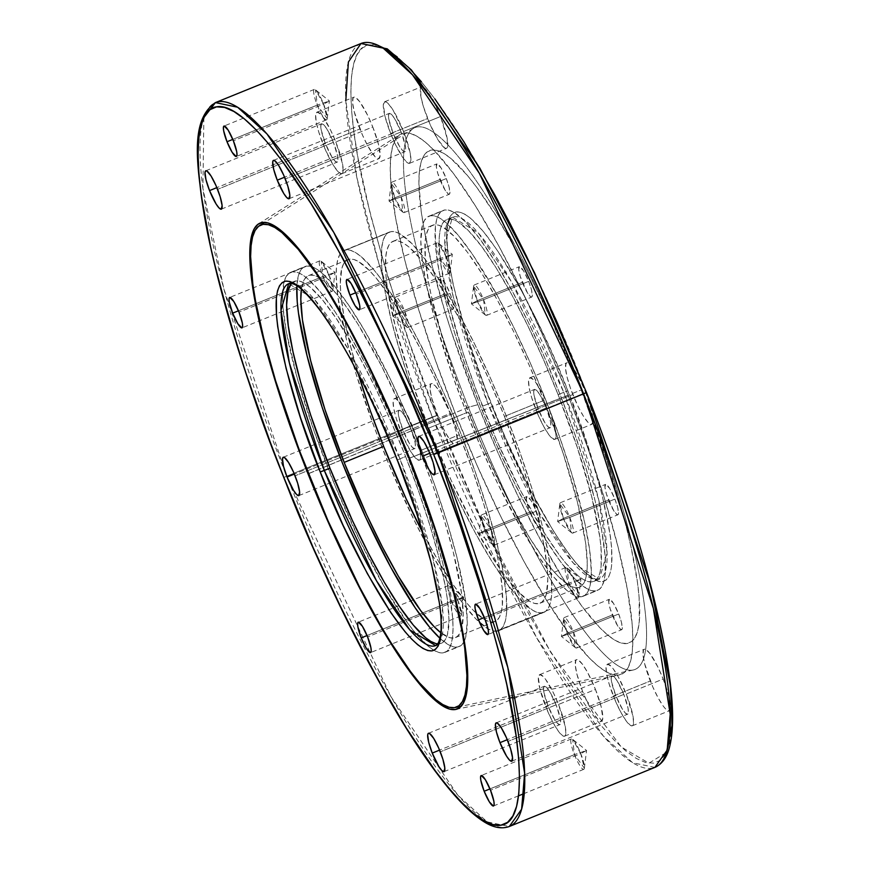 <?xml version="1.0" encoding="UTF-8"?>
<svg xmlns="http://www.w3.org/2000/svg" width="870" height="870" viewBox="0 0 870 870"><rect width="100%" height="100%" fill="white"/><g stroke="black" fill="none" stroke-linecap="round" stroke-linejoin="round"><path stroke-width="0.65" stroke-dasharray="4.35 3.26" d="M404.952 311.797A16.41 3.132 67.9 0 1 407.943 327.49A16.41 3.132 67.9 0 1 398.601 312.776L443.722 294.462A16.41 3.132 -112.1 0 0 453.074 309.165A16.41 3.132 -112.1 0 0 450.073 293.484L404.952 311.797L392.805 315.93L398.601 312.776L406.681 327.055L404.952 311.797L395.002 298.279L398.601 312.776L392.805 315.93L404.952 311.797L450.073 293.484L444.885 282.848L440.862 278.726L440.122 281.565L441.655 288.59L448.92 305.087L452.193 309.013L452.933 309.209L453.694 307.86L452.889 302.031L450.073 293.484A16.41 3.132 -112.1 0 0 440.731 278.77A16.41 3.132 -112.1 0 0 443.722 294.462L398.601 312.776A16.41 3.132 67.9 0 1 395.611 297.083A16.41 3.132 67.9 0 1 404.952 311.797M491.148 529.515A16.41 3.132 67.9 0 1 494.149 545.196A16.41 3.132 67.9 0 1 484.797 530.482L529.917 512.169A16.41 3.132 -112.1 0 0 539.269 526.883A16.41 3.132 -112.1 0 0 536.279 511.19L491.148 529.515L479.011 533.636L484.797 530.482L492.877 544.761L491.148 529.515L481.197 515.997L484.797 530.482L479.011 533.636L491.148 529.515L536.279 511.19L531.081 500.554L527.068 496.444L526.317 499.282L527.851 506.296L535.115 522.805L538.399 526.72L539.639 526.535L539.889 525.578L539.096 519.738L536.279 511.19A16.41 3.132 -112.1 0 0 526.926 496.476A16.41 3.132 -112.1 0 0 529.917 512.169L484.797 530.482A16.41 3.132 67.9 0 1 481.806 514.801A16.41 3.132 67.9 0 1 491.148 529.515M573.558 632.316A16.41 3.132 67.9 0 1 576.56 648.009A16.41 3.132 67.9 0 1 567.207 633.295L612.328 614.981A16.41 3.132 -112.1 0 0 621.68 629.695A16.41 3.132 -112.1 0 0 618.69 614.002L573.558 632.316L561.422 636.448L567.207 633.295L575.287 647.574L573.558 632.316L563.608 618.798L567.207 633.295L561.422 636.448L573.558 632.316L618.69 614.002L613.491 603.367L609.479 599.245L608.728 602.083L610.261 609.109L617.526 625.606L620.81 629.532L622.05 629.336L622.3 628.379L621.506 622.55L618.69 614.002A16.41 3.132 -112.1 0 0 609.337 599.289A16.41 3.132 -112.1 0 0 612.328 614.981L567.207 633.295A16.41 3.132 67.9 0 1 564.217 617.602A16.41 3.132 67.9 0 1 573.558 632.316M569.774 517.411A16.41 3.132 67.9 0 1 572.764 533.103A16.41 3.132 67.9 0 1 563.423 518.389L608.543 500.076A16.41 3.132 -112.1 0 0 617.896 514.79A16.41 3.132 -112.1 0 0 614.894 499.097L569.774 517.411L557.626 521.543L563.423 518.389L571.503 532.668L569.774 517.411L559.823 503.904L563.423 518.389L557.626 521.543L569.774 517.411L614.894 499.097L609.696 488.462L605.683 484.351L604.944 487.189L606.477 494.203L613.741 510.712L617.015 514.627L618.255 514.442L618.516 513.474L617.711 507.645L614.894 499.097A16.41 3.132 -112.1 0 0 605.553 484.383A16.41 3.132 -112.1 0 0 608.543 500.076L563.423 518.389A16.41 3.132 67.9 0 1 560.421 502.697A16.41 3.132 67.9 0 1 569.774 517.411M483.579 299.704A16.41 3.132 67.9 0 1 486.569 315.397A16.41 3.132 67.9 0 1 477.228 300.683L522.348 282.358A16.41 3.132 -112.1 0 0 531.69 297.072A16.41 3.132 -112.1 0 0 528.699 281.38L483.579 299.704L471.431 303.837L477.228 300.683L485.297 314.962L483.579 299.704L473.617 286.187L477.228 300.683L471.431 303.837L483.579 299.704L528.699 281.38L523.501 270.755L519.488 266.633L518.737 269.472L520.282 276.497L527.546 292.994L530.82 296.92L531.559 297.116L532.309 295.767L531.516 289.938L528.699 281.38A16.41 3.132 -112.1 0 0 519.346 266.677A16.41 3.132 -112.1 0 0 522.348 282.358L477.228 300.683A16.41 3.132 67.9 0 1 474.226 284.99A16.41 3.132 67.9 0 1 483.579 299.704M581.497 596.711A205.092 39.139 67.9 0 1 468.071 416.632A205.092 39.139 67.9 0 1 428.932 216.184A205.092 39.139 67.9 0 1 430.65 215.716L444.864 209.942A205.092 39.139 -112.1 0 0 443.145 210.409A205.092 39.139 -112.1 0 0 482.284 410.857A205.092 39.139 -112.1 0 0 595.711 590.937L581.497 596.711L585.031 595.189L587.794 591.85L589.784 586.728L590.958 579.866L591.317 571.329L589.577 549.59L584.629 522.337L571.633 473.465L559.747 437.382L545.794 400.102L530.319 363.051L513.909 327.664L497.194 295.3L472.965 255.073L458.283 235.324L445.429 222.144L439.85 218.185L434.902 216.032L430.65 215.716L427.116 217.228L424.353 220.567L422.363 225.689L420.83 241.088L422.57 262.827L427.518 290.08L435.489 321.802L452.4 375.035L466.353 412.315L481.828 449.366L498.238 484.753L523.218 531.787L539.183 557.344L553.864 577.093L566.718 590.273L572.297 594.243L577.245 596.385L581.497 596.711L595.711 590.937A205.092 39.139 -112.1 0 0 597.429 590.469A205.092 39.139 -112.1 0 0 558.29 390.021A205.092 39.139 -112.1 0 0 444.864 209.942L430.65 215.716A205.092 39.139 67.9 0 1 544.076 395.796A205.092 39.139 67.9 0 1 583.215 596.233A205.092 39.139 67.9 0 1 581.497 596.711M496.955 631.196A205.244 39.172 67.9 0 1 383.442 450.975A205.244 39.172 67.9 0 1 344.27 250.386A205.244 39.172 67.9 0 1 345.999 249.907L391.119 231.594A205.244 39.172 -112.1 0 0 389.401 232.062A205.244 39.172 -112.1 0 0 428.573 432.662A205.244 39.172 -112.1 0 0 542.075 612.882L496.955 631.196L500.489 629.673L503.262 626.335L505.242 621.213L506.427 614.34L506.318 595.667L502.958 571.035L496.465 541.379L487.08 507.862L475.183 471.747L461.23 434.434L445.734 397.362L429.312 361.953L412.587 329.556L396.209 301.422L380.799 278.639L373.643 269.537L360.789 256.345L355.199 252.376L350.251 250.234L345.999 249.907L342.465 251.43L339.691 254.769L337.712 259.891L336.527 266.764L336.168 275.301L337.908 297.062L346.488 339.724L355.863 373.252L374.524 427.953L389.314 465.319L413.642 519.162L430.356 551.547L446.745 579.681L462.155 602.464L475.999 619.027L487.755 628.727L492.703 630.88L496.955 631.196L542.075 612.882A205.244 39.172 -112.1 0 0 543.804 612.404A205.244 39.172 -112.1 0 0 504.633 411.804A205.244 39.172 -112.1 0 0 391.119 231.594L345.999 249.907A205.244 39.172 67.9 0 1 459.512 430.128A205.244 39.172 67.9 0 1 498.673 630.728A205.244 39.172 67.9 0 1 496.955 631.196M443.211 652.848A205.092 39.139 67.9 0 1 433.902 650.314A205.092 39.139 67.9 0 1 331.524 477.075A205.092 39.139 67.9 0 1 284.175 281.488A205.092 39.139 67.9 0 1 290.645 272.321A205.092 39.139 67.9 0 1 292.363 271.853L306.577 266.079A205.092 39.139 -112.1 0 0 304.859 266.557A205.092 39.139 -112.1 0 0 296.887 285.904L298.301 276.062L300.28 270.929L303.054 267.601L306.577 266.079L288.84 273.365L286.067 276.703L284.088 281.826L282.554 297.225L283.011 307.349L286.371 331.97L297.203 377.939L314.124 431.172L335.657 487.102L359.962 540.89L384.931 587.924L408.432 624.138L415.588 633.229L428.431 646.421L434.021 650.379L438.958 652.522L443.211 652.848L446.745 651.325L449.518 647.998L451.497 642.865L452.672 636.003L453.031 627.466L452.574 617.341L449.214 592.731L442.721 563.097L427.692 511.799L407.508 456.239L392.033 419.188L367.271 367.162L350.643 336.777L334.689 311.21L319.997 291.461L307.143 278.28L301.564 274.322L296.626 272.169L292.363 271.853A205.092 39.139 67.9 0 1 405.79 451.932A205.092 39.139 67.9 0 1 444.929 652.369A205.092 39.139 67.9 0 1 443.211 652.848L457.424 647.073L443.211 652.848M439.937 638.275A205.092 39.139 -112.1 0 0 457.424 647.073A205.092 39.139 -112.1 0 0 459.142 646.606A205.092 39.139 -112.1 0 0 420.003 446.158A205.092 39.139 -112.1 0 0 306.577 266.079L310.84 266.394L315.777 268.547L321.356 272.506L334.21 285.697L348.892 305.446L364.856 331.002L389.836 378.037L406.246 413.424L421.722 450.464L435.674 487.755L447.561 523.838L456.935 557.333L465.504 599.963L467.244 621.702L465.711 637.101L463.721 642.223L460.959 645.562L457.424 647.073L453.172 646.758L448.224 644.605L439.937 638.275M401.168 196.892A16.41 3.132 67.9 0 1 404.158 212.584A16.41 3.132 67.9 0 1 394.817 197.871L439.937 179.557A16.41 3.132 -112.1 0 0 449.279 194.271A16.41 3.132 -112.1 0 0 446.288 178.578L401.168 196.892L389.02 201.024L394.817 197.871L402.886 212.149L401.168 196.892L391.206 183.385L394.817 197.871L389.02 201.024L401.168 196.892L446.288 178.578L441.09 167.943L437.077 163.821L436.327 166.67L437.871 173.685L445.135 190.182L448.409 194.108L449.148 194.304L449.899 192.955L449.105 187.126L446.288 178.578A16.41 3.132 -112.1 0 0 436.936 163.864A16.41 3.132 -112.1 0 0 439.937 179.557L394.817 197.871A16.41 3.132 67.9 0 1 391.815 182.178A16.41 3.132 67.9 0 1 401.168 196.892M558.116 394.621A195.326 37.279 67.9 0 1 593.753 581.421A195.326 37.279 67.9 0 1 482.458 406.257L488.103 403.963A195.326 37.279 -112.1 0 0 599.408 579.126A195.326 37.279 -112.1 0 0 563.76 392.326L558.116 394.621L563.76 392.326L511.647 282.076L478.228 232.834L452.465 217.174L444.809 243.763L453.216 296.637L488.103 403.963L490.767 402.701C467.81 348.87 428.584 218.816 456.119 211.899C485.645 210.04 547.991 336.527 567.86 390.847L563.76 392.326L567.86 390.847C590.817 444.69 630.043 574.744 602.508 581.649C572.982 583.52 510.625 457.022 490.767 402.701L488.103 403.963L540.226 514.213L573.645 563.455L599.408 579.126L607.064 552.526L598.658 499.652L563.76 392.326A195.326 37.279 -112.1 0 0 452.465 217.174A195.326 37.279 -112.1 0 0 488.103 403.963L482.458 406.257A195.326 37.279 67.9 0 1 446.821 219.468A195.326 37.279 67.9 0 1 558.116 394.621L543.369 359.343L527.742 325.63L511.832 294.81L496.237 268.036L481.578 246.362L468.397 230.593L457.218 221.361L452.509 219.316L448.452 219.012L445.092 220.458L442.449 223.633L440.568 228.516L439.448 235.052L439.1 243.176L440.764 263.893L448.931 304.489L463.231 353.34L475.596 388.444L497.194 441.547L520.782 491.093L544.326 532.842L558.997 554.527L565.804 563.184L578.039 575.744L583.357 579.518L588.066 581.562L592.122 581.867L595.482 580.42L598.114 577.245L600.006 572.362L601.126 565.826L601.029 548.056L599.811 536.997L591.643 496.4L577.332 447.539L558.116 394.621M439.905 641.571L442.536 608.445L432.651 557.257L399.972 458.827A195.326 37.279 67.9 0 0 288.677 283.663L314.429 299.334L347.848 348.576L399.972 458.827L397.231 460.078L399.972 458.827A195.326 37.279 67.9 0 1 439.905 641.571A195.326 37.279 67.9 0 1 435.609 645.616L441.264 643.321A195.326 37.279 -112.1 0 0 405.616 456.532L399.972 458.827L405.616 456.532A195.326 37.279 -112.1 0 0 294.321 281.369A195.326 37.279 -112.1 0 0 291.396 283.5L295.963 280.923L300.009 281.228L304.717 283.272L310.035 287.046L322.27 299.606L336.266 318.409L359.332 356.711L375.253 387.541L390.88 421.243L405.616 456.532L418.905 492.039L430.226 526.404L439.154 558.301L445.331 586.521L447.31 598.897L448.974 619.603L447.506 634.274L445.625 639.156L442.982 642.332L439.622 643.778L435.565 643.474M468.386 407.236L308.382 473.758L468.386 407.236A292.407 55.81 67.9 0 1 417.48 126.911A292.407 55.81 67.9 0 1 581.649 389.803A292.407 55.81 -112.1 0 0 413.315 128.466A292.407 55.81 -112.1 0 0 468.386 407.236L477.869 404.691L468.386 407.236A292.407 55.81 -112.1 0 0 633.164 670.02A292.407 55.81 -112.1 0 0 581.649 389.803L580.758 388.868A265.633 50.699 -112.1 0 0 431.618 150.042A265.633 50.699 -112.1 0 0 477.869 404.691L451.726 332.721L444.396 309.666L432.26 266.274L423.853 227.896L421.156 211.062L418.905 182.907L419.373 171.847L420.895 162.962L423.462 156.317L427.05 152L431.618 150.042L437.131 150.445L443.537 153.24L450.758 158.362L467.407 175.446L476.662 187.224L496.607 216.706L517.813 253.116L528.634 273.484L550.188 317.583L580.758 388.868L606.901 460.828L620.734 506.112L626.356 527.274L631.054 547.187L637.46 582.487L639.124 597.538L639.254 621.702L637.732 630.598L635.165 637.231L631.576 641.549L626.998 643.517L621.485 643.104L615.09 640.32L607.858 635.187L599.876 627.759L581.954 606.325L562.009 576.843L540.814 540.433L519.162 498.51L497.912 452.672L477.869 404.691A265.633 50.699 -112.1 0 0 626.998 643.517A265.633 50.699 -112.1 0 0 580.758 388.868L581.649 389.803A292.407 55.81 67.9 0 1 632.555 670.128A292.407 55.81 67.9 0 1 468.386 407.236M409.509 458.12L581.649 389.803L409.509 458.12M437.675 643.843A195.326 37.279 -112.1 0 0 441.264 643.321M419.829 450.758A195.326 37.279 67.9 0 1 455.478 637.558A195.326 37.279 67.9 0 1 440.829 632.74L449.779 637.699L453.835 638.004L457.196 636.557L459.838 633.382L461.72 628.499L463.188 613.839L461.524 593.133L453.368 552.537L444.439 520.63L433.119 486.265L419.829 450.758L459.306 434.739L419.829 450.758L405.094 415.479L381.506 365.922L357.962 324.173L343.291 302.499L336.483 293.832L324.249 281.271L318.931 277.497L314.222 275.453L310.166 275.148L306.805 276.595L304.174 279.77L301.39 289.253A195.326 37.279 67.9 0 1 308.535 275.605A195.326 37.279 67.9 0 1 419.829 450.758M422.711 532.636A195.326 37.279 -112.1 0 0 494.943 621.528A195.326 37.279 -112.1 0 0 459.306 434.739A195.326 37.279 -112.1 0 0 348.011 259.575A195.326 37.279 -112.1 0 0 358.179 373.665L350.121 344.596L343.933 316.375L340.735 292.94L340.29 283.294L341.758 268.623L343.65 263.751L346.282 260.576L349.642 259.13L353.698 259.434L358.407 261.478L369.587 270.711L375.96 277.802L389.945 296.616L405.148 320.965L420.971 349.892L436.827 382.321L459.306 434.739L472.595 470.235L483.916 504.611L496.291 551.156L499.021 564.728L502.218 588.174L502.316 605.944L501.196 612.48L499.304 617.363L496.672 620.538L493.312 621.985L489.255 621.68L484.546 619.625L473.367 610.392L466.994 603.301L453.009 584.488L437.806 560.149L422.711 532.636M504.426 416.415A195.326 37.279 67.9 0 1 540.074 603.214A195.326 37.279 67.9 0 1 428.769 428.051L468.245 412.032A195.326 37.279 -112.1 0 0 579.54 587.185A195.326 37.279 -112.1 0 0 543.902 400.396L504.426 416.415L543.902 400.396A195.326 37.279 -112.1 0 0 432.607 225.232A195.326 37.279 -112.1 0 0 468.245 412.032L428.769 428.051A195.326 37.279 67.9 0 1 393.131 241.262A195.326 37.279 67.9 0 1 504.426 416.415L489.69 381.136L474.063 347.435L458.142 316.604L442.558 289.83L435.076 278.302L421.08 259.488L408.846 246.928L403.528 243.154L398.819 241.11L394.773 240.805L391.402 242.251L388.77 245.427L386.878 250.31L385.758 256.846L385.856 274.615L387.074 285.686L395.241 326.283L409.553 375.133L428.769 428.051L451.258 480.468L475.053 527.872L498.129 566.174L505.307 576.321L518.487 592.078L529.667 601.311L534.376 603.356L538.432 603.66L541.792 602.214L544.435 599.038L546.317 594.156L547.785 579.496L547.339 569.85L544.141 546.404L537.964 518.194L523.653 469.332L504.426 416.415M567.86 390.847L552.841 354.895L536.91 320.551L520.695 289.134L497.183 250.103L482.926 230.941L470.452 218.142L465.037 214.303L460.241 212.215L456.119 211.899L452.694 213.378L449.997 216.608L448.072 221.589L446.93 228.244L446.582 236.531L448.278 257.629L453.074 284.077L465.689 331.503L483.774 384.562L505.785 438.665L529.819 489.157L553.809 531.69L568.752 553.788L575.69 562.618L582.182 569.85L593.579 579.257L598.375 581.345L602.508 581.649L605.933 580.181L608.619 576.94L610.544 571.971L611.686 565.304L611.588 547.197L610.348 535.92L602.029 494.551L587.446 444.766L567.86 390.847M542.075 612.882L537.823 612.556L532.875 610.403L521.119 600.702L507.275 584.151L491.865 561.367L475.488 533.234L458.762 500.837L442.341 465.428L426.855 428.344L412.891 391.043L400.994 354.927L391.62 321.4L385.116 291.754L381.756 267.123L381.658 248.439L382.833 241.577L384.812 236.444L387.585 233.106L391.119 231.594L395.382 231.909L400.32 234.063L412.075 243.763L425.919 260.326L441.329 283.109L457.718 311.232L474.433 343.628L490.865 379.048L506.351 416.121L520.314 453.433L532.212 489.538L541.586 523.066L548.078 552.711L551.439 577.354L551.547 596.026L550.373 602.888L548.383 608.021L545.61 611.36L542.075 612.882M543.902 400.396L563.129 453.303L577.43 502.164L585.597 542.76L587.261 563.466L586.913 571.601L585.793 578.137L583.9 583.02L581.269 586.195L577.908 587.641L573.852 587.337L569.143 585.282L557.964 576.049L551.591 568.958L544.783 560.291L530.124 538.617L506.579 496.868L482.991 447.31L461.383 394.219L443.635 342.16L431.259 295.615L428.529 282.032L425.332 258.597L425.234 240.816L426.354 234.28L428.247 229.408L430.878 226.233L434.239 224.786L438.295 225.091L443.004 227.135L454.183 236.368L467.364 252.126L482.034 273.811L497.618 300.574L513.528 331.405L529.156 365.106L543.902 400.396M595.711 590.937L591.448 590.621L586.51 588.468L574.765 578.778L560.932 562.227L545.533 539.465L529.167 511.353L512.452 478.989L496.041 443.602L480.566 406.551L466.614 369.271L454.727 333.188L445.353 299.682L438.871 270.059L435.511 245.438L435.402 226.787L436.577 219.914L438.567 214.792L441.329 211.464L444.864 209.942L449.116 210.257L454.064 212.41L465.809 222.1L479.642 238.652L495.041 261.413L511.408 289.525L528.123 321.9L544.522 357.287L560.008 394.327L573.961 431.607L585.847 467.701L595.211 501.196L601.703 530.82L605.063 555.441L605.172 574.102L603.987 580.964L602.007 586.086L599.234 589.425L595.711 590.937M322.911 276.508A16.41 3.132 -112.1 0 0 332.253 291.222A16.41 3.132 -112.1 0 0 329.262 275.529L239.011 312.167L329.262 275.529L332.862 290.025L322.911 276.508L335.048 272.375L329.262 275.529L335.048 272.375L322.911 276.508L321.182 261.25L329.262 275.529A16.41 3.132 -112.1 0 0 319.91 260.815A16.41 3.132 -112.1 0 0 322.911 276.508L238.456 310.786L322.911 276.508M451.486 601.257A16.41 3.132 -112.1 0 0 460.839 615.971A16.41 3.132 -112.1 0 0 457.837 600.278L367.597 636.916L457.837 600.278L461.437 614.775L451.486 601.257L463.634 597.135L457.837 600.278L463.634 597.135L451.486 601.257L449.757 586.01L457.837 600.278A16.41 3.132 -112.1 0 0 448.496 585.564A16.41 3.132 -112.1 0 0 451.486 601.257L367.031 635.546L451.486 601.257M574.418 754.616A16.41 3.132 -112.1 0 0 583.759 769.33A16.41 3.132 -112.1 0 0 580.768 753.637L490.517 790.275L580.768 753.637L584.368 768.134L574.418 754.616L586.554 750.484L580.768 753.637L586.554 750.484L574.418 754.616L572.688 739.359L580.768 753.637A16.41 3.132 -112.1 0 0 571.416 738.924A16.41 3.132 -112.1 0 0 574.418 754.616L489.962 788.905L574.418 754.616M568.762 583.215A16.41 3.132 -112.1 0 0 578.115 597.929A16.41 3.132 -112.1 0 0 575.124 582.237L484.873 618.875L575.124 582.237L578.724 596.733L568.762 583.215L580.91 579.094L575.124 582.237L580.91 579.094L568.762 583.215L567.044 567.969L575.124 582.237A16.41 3.132 -112.1 0 0 565.772 567.534A16.41 3.132 -112.1 0 0 568.762 583.215L484.318 617.504L568.762 583.215M440.187 258.466A16.41 3.132 -112.1 0 0 449.529 273.18A16.41 3.132 -112.1 0 0 446.538 257.487L356.298 294.125L446.538 257.487L450.138 271.984L440.187 258.466L452.324 254.334L446.538 257.487L452.324 254.334L440.187 258.466L438.458 243.208L446.538 257.487A16.41 3.132 -112.1 0 0 437.197 242.773A16.41 3.132 -112.1 0 0 440.187 258.466L355.732 292.755L440.187 258.466M335.82 141.962A33.201 6.34 67.9 0 1 341.877 173.717A33.201 6.34 67.9 0 1 322.955 143.941L359.908 128.945A33.201 6.34 -112.1 0 0 378.831 158.721A33.201 6.34 -112.1 0 0 372.773 126.966L335.82 141.962L330.654 130.239L322.803 116.754L320.562 114.079L317.169 112.11L315.647 114.84L316.201 121.843L318.768 132.066L325.456 149.944L333.471 165.463L338.212 171.825L341.595 173.793L343.128 171.075L342.573 164.06L335.82 141.962L372.773 126.966L378.472 144.268L380.081 156.067L378.548 158.797L375.155 156.828L367.771 145.91L362.409 134.937L354.21 111.643L352.611 102.856L353.111 97.897L354.123 97.114L355.612 97.505L359.756 101.757L367.608 115.231L372.773 126.966A33.201 6.34 -112.1 0 0 353.851 97.19A33.201 6.34 -112.1 0 0 359.908 128.945L322.955 143.941A33.201 6.34 67.9 0 1 316.897 112.186A33.201 6.34 67.9 0 1 335.82 141.962M333.395 142.332L217.565 189.355L333.395 142.332A20.706 3.948 -112.1 0 0 321.596 123.768A20.706 3.948 -112.1 0 0 325.38 143.572A20.706 3.948 -112.1 0 0 337.168 162.135A20.706 3.948 -112.1 0 0 333.395 142.332L337.603 156.111L337.951 160.482L337.005 162.19L334.885 160.961L331.938 156.992L325.38 143.572L216.858 187.626L325.38 143.572L321.171 129.793L320.812 125.421L321.769 123.725L323.89 124.954L326.837 128.923L333.395 142.332M413.315 428.421A33.201 6.34 67.9 0 1 419.373 460.176A33.201 6.34 67.9 0 1 400.45 430.4L437.403 415.392A33.201 6.34 -112.1 0 0 456.326 445.168A33.201 6.34 -112.1 0 0 450.268 413.413L413.315 428.421L408.15 416.686L400.298 403.212L396.165 398.96L394.675 398.569L393.653 399.352L393.142 401.287L393.697 408.291L396.263 418.513L402.962 436.392L410.966 451.911L415.708 458.283L419.09 460.252L420.623 457.522L420.069 450.519L413.315 428.421L450.268 413.413L455.967 430.715L457.576 442.525L457.065 444.461L456.043 445.244L454.553 444.853L450.41 440.601L445.277 432.357L439.905 421.395L431.705 398.09L430.106 389.314L430.606 384.344L431.618 383.561L435.011 385.53L439.741 391.892L450.268 413.413A33.201 6.34 -112.1 0 0 431.346 383.637A33.201 6.34 -112.1 0 0 437.403 415.392L400.45 430.4A33.201 6.34 67.9 0 1 394.393 398.645A33.201 6.34 67.9 0 1 413.315 428.421M410.89 428.79L295.06 475.814L410.89 428.79A20.706 3.948 -112.1 0 0 399.091 410.227A20.706 3.948 -112.1 0 0 402.875 430.019A20.706 3.948 -112.1 0 0 414.675 448.594A20.706 3.948 -112.1 0 0 410.89 428.79L415.099 442.569L415.447 446.941L414.501 448.637L412.38 447.408L409.433 443.439L402.875 430.019L294.364 474.074L402.875 430.019L398.667 416.241L398.319 411.88L399.265 410.172L401.385 411.401L404.332 415.371L410.89 428.79M558.518 704.45A33.201 6.34 67.9 0 1 564.576 736.205A33.201 6.34 67.9 0 1 545.664 706.429L582.606 691.432A33.201 6.34 -112.1 0 0 601.529 721.208A33.201 6.34 -112.1 0 0 595.471 689.453L558.518 704.45L553.363 692.727L545.512 679.252L543.271 676.566L539.878 674.598L538.345 677.328L539.955 689.127L548.165 712.432L553.527 723.394L558.67 731.637L562.814 735.889L564.304 736.281L565.837 733.562L565.272 726.548L558.518 704.45L595.471 689.453L601.17 706.755L602.79 718.555L601.257 721.284L597.864 719.316L593.133 712.954L587.772 703.156L582.606 691.432L576.908 674.13L575.32 665.343L575.809 660.384L576.832 659.601L578.322 659.993L582.465 664.245L587.609 672.488L595.471 689.453A33.201 6.34 -112.1 0 0 576.549 659.678A33.201 6.34 -112.1 0 0 582.606 691.432L545.664 706.429A33.201 6.34 67.9 0 1 539.607 674.674A33.201 6.34 67.9 0 1 558.518 704.45M556.104 704.82L440.274 751.843L556.104 704.82A20.706 3.948 -112.1 0 0 544.305 686.256A20.706 3.948 -112.1 0 0 548.078 706.059A20.706 3.948 -112.1 0 0 559.878 724.623A20.706 3.948 -112.1 0 0 556.104 704.82L560.313 718.609L560.661 722.97L559.704 724.677L557.594 723.448L554.636 719.479L548.078 706.059L439.567 750.114L548.078 706.059L543.87 692.281L543.522 687.909L544.479 686.212L546.588 687.441L549.546 691.411L556.104 704.82M626.237 694.032A33.201 6.34 67.9 0 1 632.294 725.787A33.201 6.34 67.9 0 1 613.372 696.011L650.325 681.014A33.201 6.34 -112.1 0 0 669.247 710.79A33.201 6.34 -112.1 0 0 663.179 679.035L626.237 694.032L618.363 677.067L613.219 668.834L610.979 666.148L607.586 664.18L606.064 666.909L606.618 673.913L609.185 684.135L615.873 702.014L621.234 712.987L626.378 721.219L630.522 725.471L632.011 725.863L633.545 723.144L632.979 716.13L626.237 694.032L663.179 679.035L668.889 696.337L670.498 708.136L668.965 710.866L665.572 708.898L663.332 706.222L658.188 697.979L652.826 687.017L644.626 663.712L643.028 654.925L643.517 649.966L644.539 649.183L646.029 649.586L650.173 653.827L658.024 667.312L663.179 679.035A33.201 6.34 -112.1 0 0 644.268 649.259A33.201 6.34 -112.1 0 0 650.325 681.014L613.372 696.011A33.201 6.34 67.9 0 1 607.314 664.256A33.201 6.34 67.9 0 1 626.237 694.032M623.812 694.412L507.982 741.436L623.812 694.412A20.706 3.948 -112.1 0 0 612.012 675.838A20.706 3.948 -112.1 0 0 615.797 695.641A20.706 3.948 -112.1 0 0 627.585 714.205A20.706 3.948 -112.1 0 0 623.812 694.412L628.02 708.191L628.368 712.552L627.411 714.259L625.302 713.03L622.354 709.061L615.797 695.641L507.275 739.696L615.797 695.641L611.588 681.862L611.229 677.491L612.186 675.794L614.307 677.023L617.254 680.992L623.812 694.412M548.731 407.584A33.201 6.34 67.9 0 1 554.799 439.339A33.201 6.34 67.9 0 1 535.876 409.563L572.83 394.567A33.201 6.34 -112.1 0 0 591.741 424.342A33.201 6.34 -112.1 0 0 585.684 392.587L548.731 407.584L543.576 395.861L535.724 382.376L533.484 379.701L530.091 377.732L528.558 380.462L529.123 387.465L531.69 397.688L538.378 415.555L543.739 426.528L548.883 434.772L551.123 437.447L554.516 439.415L556.05 436.686L555.484 429.682L548.731 407.584L585.684 392.587L591.393 409.89L593.003 421.689L591.469 424.419L588.076 422.45L583.346 416.077L577.985 406.29L570.568 388.531L567.12 377.265L565.533 368.478L566.022 363.519L567.044 362.725L568.534 363.127L572.678 367.379L580.529 380.853L585.684 392.587A33.201 6.34 -112.1 0 0 566.772 362.812A33.201 6.34 -112.1 0 0 572.83 394.567L535.876 409.563A33.201 6.34 67.9 0 1 529.819 377.808A33.201 6.34 67.9 0 1 548.731 407.584M546.317 407.954L430.487 454.977L546.317 407.954A20.706 3.948 -112.1 0 0 534.517 389.39A20.706 3.948 -112.1 0 0 538.291 409.194A20.706 3.948 -112.1 0 0 550.09 427.757A20.706 3.948 -112.1 0 0 546.317 407.954L550.525 421.732L550.873 426.104L549.916 427.801L547.806 426.572L544.859 422.613L538.291 409.194L429.78 453.237L538.291 409.194L534.082 395.415L533.734 391.043L534.691 389.347L536.801 390.565L539.759 394.534L546.317 407.954M317.256 105.107A16.41 3.132 -112.1 0 0 326.609 119.821A16.41 3.132 -112.1 0 0 323.607 104.128L233.367 140.766L323.607 104.128L327.207 118.624L317.256 105.107L329.404 100.985L323.607 104.128L329.404 100.985L317.256 105.107L315.538 89.86L323.607 104.128A16.41 3.132 -112.1 0 0 314.266 89.425A16.41 3.132 -112.1 0 0 317.256 105.107L232.801 139.396L317.256 105.107M433.706 101.627L440.481 116.547A33.201 6.34 -112.1 0 0 421.558 86.772A33.201 6.34 -112.1 0 0 427.616 118.527L390.663 133.523A33.201 6.34 67.9 0 1 384.605 101.768A33.201 6.34 67.9 0 1 403.528 131.544A33.201 6.34 67.9 0 1 409.585 163.299A33.201 6.34 67.9 0 1 390.663 133.523L427.616 118.527A33.201 6.34 -112.1 0 0 446.538 148.302A33.201 6.34 -112.1 0 0 440.481 116.547L403.528 131.544L393.012 110.033L388.281 103.66L384.888 101.692L383.355 104.422L384.964 116.221L390.663 133.523L395.828 145.257L403.68 158.731L407.823 162.984L409.313 163.375L410.836 160.656L410.281 153.642L403.528 131.544L440.481 116.547L447.234 138.645L447.278 147.595L446.256 148.378L444.766 147.976L438.132 140.048L430.128 124.519L423.44 106.651L420.862 96.429L420.819 87.478L421.841 86.695L425.223 88.664L432.607 99.582M401.103 131.925L285.284 178.937L401.103 131.925A20.706 3.948 -112.1 0 0 389.314 113.35A20.706 3.948 -112.1 0 0 393.088 133.153A20.706 3.948 -112.1 0 0 404.887 151.717A20.706 3.948 -112.1 0 0 401.103 131.925L405.322 145.703L405.67 150.064L404.713 151.772L402.592 150.543L399.645 146.573L393.088 133.153L284.577 177.208L393.088 133.153L388.879 119.375L388.531 115.003L389.488 113.307L391.598 114.535L394.545 118.505L401.103 131.925M568.056 395.295L409.542 458.196L568.056 395.295L587.913 448.344L604.824 499.684L618.157 547.35L627.39 589.501L632.175 624.529L632.827 638.939L632.316 651.086L630.652 660.841L627.825 668.138L623.888 672.88L618.864 675.044L612.806 674.587L605.77 671.531L597.831 665.898L589.066 657.731L569.382 634.186L547.469 601.801L524.175 561.803L500.402 515.747L477.054 465.396L455.032 412.685A291.809 55.691 -112.1 0 0 619.473 674.924A291.809 55.691 -112.1 0 0 568.056 395.295A291.809 55.691 -112.1 0 0 400.08 134.48A291.809 55.691 -112.1 0 0 455.032 412.685L435.185 359.636L418.263 308.295L404.931 260.63L395.698 218.479L390.913 183.45L390.26 169.041L390.771 156.894L392.446 147.128L395.263 139.842L399.21 135.089L404.224 132.936L410.281 133.393L417.317 136.449L425.256 142.082L434.021 150.238L453.716 173.782L475.618 206.179L498.912 246.166L522.685 292.233L546.034 342.584L568.056 395.295M308.339 473.671L455.032 412.685L308.339 473.671M203.852 117.581L202.917 188.388L223.699 288.253L286.719 476.184L283.794 477.521L286.719 476.184A390.641 74.548 67.9 0 1 286.393 475.346A390.641 74.548 67.9 0 1 215.434 102.595M360.996 43.5A390.641 74.548 -112.1 0 0 432.281 417.089L286.719 476.184L432.281 417.089L378.885 263.425L356.809 177.262L345.825 100.441M600.006 427.725L586.434 392.468C562.716 329.882 529.286 258.825 486.134 179.274C444.102 103.911 394.197 39.487 369.337 44.827C343.356 47.306 347.271 118.809 366.313 197.708C387.498 280.629 410.944 353.231 436.664 415.512L432.281 417.089L436.664 415.512L450.954 450.66L481.164 519.27L496.781 552.08L528.286 613.111L543.87 640.744L573.961 688.931L588.174 709.028L601.659 726.178L614.264 740.218L625.889 751.038L636.405 758.499L645.725 762.555L653.751 763.153L660.406 760.293L665.626 754.007L669.367 744.35L671.586 731.409L672.26 715.314L671.39 696.228M644.626 563.14L635.154 530.787M434.913 98.952L421.439 81.802M408.824 67.751L397.198 56.941M386.682 49.481L377.362 45.425L369.337 44.827L362.681 47.687L357.461 53.973L353.731 63.63L351.513 76.571L350.827 92.666L351.697 111.751L354.112 133.654L358.038 158.166L370.272 214.031L387.944 277.182L410.357 345.216L436.664 415.512L485.003 527.503L550.84 652.533L621.234 746.993L648.911 763.186L666.453 752.419M654.871 767.405L632.707 762.783L603.356 736.074L536.518 637.59L432.281 417.089A390.641 74.548 -112.1 0 0 654.871 767.405M509.32 826.5A390.641 74.548 67.9 0 1 287.774 478.837A390.641 74.548 67.9 0 1 286.719 476.184L390.956 696.685L457.794 795.169L487.156 821.878L509.32 826.5M407.943 327.49L453.074 309.165M406.681 327.055L392.805 315.93L395.002 298.279M494.149 545.196L539.269 526.883M492.877 544.761L479.011 533.636L481.197 515.997M576.56 648.009L621.68 629.695M575.287 647.574L561.422 636.448L563.608 618.798M572.764 533.103L617.896 514.79M571.503 532.668L557.626 521.543L559.823 503.904M486.569 315.397L531.69 297.072M485.297 314.962L471.431 303.837L473.617 286.187M428.932 216.184L443.145 210.409M344.27 250.386L389.401 232.062M290.645 272.321L304.859 266.557M404.158 212.584L449.279 194.271M402.886 212.149L389.02 201.024L391.206 183.385M593.753 581.421L599.408 579.126C597.494 580.529 593.09 578.528 586.206 573.123C562.52 553.614 521.315 480.555 490.843 402.712C468.669 346.053 454.651 298.497 448.789 260.043C443.994 220.284 450.149 219.599 452.465 217.174L446.821 219.468M413.315 128.466L264.697 222.361M455.478 637.558L494.943 621.528M540.074 603.214L579.54 587.185M393.131 241.262L432.607 225.232M308.535 275.605L348.011 259.575M292.059 282.293L294.321 281.369M633.164 670.02L461.143 706.288M391.815 182.178L436.936 163.864M444.929 652.369L459.142 646.606M498.673 630.728L543.804 612.404M583.215 596.233L597.429 590.469M474.226 284.99L519.346 266.677M560.421 502.697L605.553 484.383M564.217 617.602L609.337 599.289M481.806 514.801L526.926 496.476M395.611 297.083L440.731 278.77M332.253 291.222L242.012 327.859M332.862 290.025L335.048 272.375L321.182 261.25M460.839 615.971L370.587 652.609M461.437 614.775L463.634 597.135L449.757 586.01M583.759 769.33L524.218 793.505M518.542 795.811L493.529 805.957M584.368 768.134L586.554 750.484L572.688 739.359M578.115 597.929L487.863 634.567M578.724 596.733L580.91 579.094L567.044 567.969M449.529 273.18L359.288 309.818M450.138 271.984L452.324 254.334L438.458 243.208M341.877 173.717L378.831 158.721M221.361 209.148L337.168 162.135M419.373 460.176L456.326 445.168M298.856 495.606L414.675 448.594M564.576 736.205L601.529 721.208M444.059 771.646L559.878 724.623M632.294 725.787L669.247 710.79M511.767 761.228L627.585 714.205M554.799 439.339L591.741 424.342M434.26 474.781L550.09 427.757M326.609 119.821L236.357 156.459M327.207 118.624L329.404 100.985L315.538 89.86M409.585 163.299L446.538 148.302M289.058 198.741L404.887 151.717M455.771 709.441L509.635 698.088M514.398 697.087L619.473 674.924M258.608 223.862L400.08 134.48M273.484 160.374L389.314 113.35M384.605 101.768L421.558 86.772M314.266 89.425L224.014 126.052M418.687 436.414L534.517 389.39M529.819 377.808L566.772 362.812M496.183 722.861L612.012 675.838M607.314 664.256L644.268 649.259M428.475 733.279L544.305 686.256M539.607 674.674L576.549 659.678M283.272 457.239L399.091 410.227M394.393 398.645L431.346 383.637M205.766 170.792L321.596 123.768M316.897 112.186L353.851 97.19M437.197 242.773L346.945 279.411M565.772 567.534L475.52 604.161M571.416 738.924L481.175 775.561M448.496 585.564L358.255 622.202M319.91 260.815L229.68 297.453"/><path stroke-width="1.3" d="M296.887 285.904A205.092 39.139 -112.1 0 0 345.738 471.301A205.092 39.139 -112.1 0 0 439.937 638.275L429.802 627.466L415.11 607.706L390.88 567.49L365.889 517.726L342.28 462.688L322.096 407.127L307.077 355.819L298.497 313.2L297.225 301.575L296.887 285.904M435.565 643.474L430.867 641.418L425.55 637.656L413.304 625.095L399.319 606.281L384.116 581.943L368.293 553.005L352.448 520.586L329.958 468.169L310.742 415.251L300.563 381.952L292.983 351.752L288.264 325.793L286.611 305.087L288.068 290.428L291.396 283.5A195.326 37.279 -112.1 0 0 329.958 468.169L320.214 471.942C340.083 526.252 402.429 652.75 431.966 650.88C459.49 643.974 420.275 513.92 397.307 460.078L416.904 514.007L431.476 563.793L439.796 605.161L441.046 616.438L441.144 634.545L440.002 641.201L438.078 646.171L435.391 649.411L431.966 650.88L427.833 650.575L423.037 648.487L417.622 644.648L411.64 639.08L405.148 631.848L390.891 612.687L367.379 573.656L343.128 525.349L320.214 471.942L300.628 418.024L286.045 368.228L277.726 326.859L276.486 315.592L276.388 297.475L277.53 290.819L279.455 285.849L282.141 282.609L285.567 281.14L289.699 281.445L294.495 283.533L299.911 287.372L312.384 300.172L319.323 309.002L334.265 331.089L350.153 358.375L366.368 389.782L382.289 424.125L397.307 460.078C377.449 405.768 315.103 279.27 285.567 281.14C258.042 288.046 297.257 418.1 320.214 471.942L324.314 470.463L289.416 363.138L281.01 310.253L288.677 283.663C292.037 283.816 296.866 279.912 321.28 311.971C346.575 347.652 371.892 397.024 397.242 460.078C426.082 532.244 444.026 604.117 440.872 632.338C439.687 640.864 437.936 645.29 435.609 645.616A195.326 37.279 67.9 0 1 324.314 470.463L329.958 468.169A195.326 37.279 -112.1 0 0 437.675 643.843M409.15 458.262L409.15 458.262A260.173 49.655 67.9 0 1 454.999 707.582A260.173 49.655 67.9 0 1 308.382 473.758A260.173 49.655 67.9 0 1 259.38 225.721A260.173 49.655 67.9 0 1 409.15 458.262L389.521 411.26L368.706 366.368L347.5 325.304L326.739 289.645L316.767 274.278L298.138 249.222L281.826 232.497L274.746 227.472L268.482 224.743L263.077 224.34L258.608 226.265L255.095 230.496L252.572 236.999L251.082 245.71L250.625 256.53L252.833 284.12L255.475 300.607L263.708 338.191L275.594 380.69L299.236 450.04L328.012 520.76L359.43 586.771L380.516 625.312L390.793 642.375L410.325 671.259L419.394 682.798L435.707 699.523L442.776 704.548L449.05 707.277L454.444 707.68L458.925 705.755L462.438 701.524L464.961 695.021L466.45 686.321L466.907 675.49L464.7 647.911L462.057 631.413L453.825 593.829L434.761 528.742L409.15 458.262M439.905 641.571L435.609 645.616L409.857 629.956L376.438 580.714L324.314 470.463A195.326 37.279 67.9 0 1 288.677 283.663L292.059 282.293M440.829 632.74A195.326 37.279 67.9 0 1 344.172 462.394L383.648 446.375A195.326 37.279 -112.1 0 0 422.711 532.636L406.127 498.782L383.648 446.375L344.172 462.394A195.326 37.279 67.9 0 1 301.39 289.253L300.824 299.313L302.477 320.029L310.644 360.626L324.956 409.476L344.172 462.394L366.651 514.812L382.506 547.23L398.329 576.168L420.71 610.664L433.891 626.422L440.829 632.74M358.179 373.665A195.326 37.279 -112.1 0 0 383.648 446.375L370.359 410.868L358.179 373.665M232.66 313.146L238.456 310.786L232.66 313.146L237.858 323.781L241.871 327.892L242.632 326.544L242.349 323.085L239.011 312.167A16.41 3.132 67.9 0 1 242.012 327.859A16.41 3.132 67.9 0 1 232.66 313.146A16.41 3.132 67.9 0 1 229.669 297.453A16.41 3.132 67.9 0 1 239.011 312.167L233.812 301.531L229.8 297.42L229.049 298.758L229.321 302.227L232.66 313.146M361.235 637.895L367.031 635.546L361.235 637.895L366.433 648.531L370.446 652.652L371.207 651.304L370.924 647.835L367.597 636.916A16.41 3.132 67.9 0 1 370.587 652.609A16.41 3.132 67.9 0 1 361.235 637.895A16.41 3.132 67.9 0 1 358.244 622.202A16.41 3.132 67.9 0 1 367.597 636.916L362.398 626.291L358.386 622.17L357.624 623.518L357.907 626.976L361.235 637.895M484.166 791.254L489.962 788.905L484.166 791.254L489.364 801.89L493.377 806.001L494.138 804.652L493.855 801.194L490.517 790.275A16.41 3.132 67.9 0 1 493.518 805.968A16.41 3.132 67.9 0 1 484.166 791.254A16.41 3.132 67.9 0 1 481.175 775.561A16.41 3.132 67.9 0 1 490.517 790.275L485.329 779.64L481.306 775.529L480.555 776.866L480.827 780.336L484.166 791.254M478.522 619.853L484.318 617.504L478.522 619.853L483.72 630.489L487.733 634.611L488.483 633.262L488.211 629.793L484.873 618.875A16.41 3.132 67.9 0 1 487.863 634.567A16.41 3.132 67.9 0 1 478.522 619.853A16.41 3.132 67.9 0 1 475.52 604.161A16.41 3.132 67.9 0 1 484.873 618.875L479.674 608.25L475.662 604.128L474.9 605.476L475.183 608.935L478.522 619.853M349.936 295.104L355.732 292.755L349.936 295.104L355.134 305.74L359.147 309.851L359.908 308.502L359.625 305.044L356.298 294.125A16.41 3.132 67.9 0 1 359.288 309.818A16.41 3.132 67.9 0 1 349.936 295.104A16.41 3.132 67.9 0 1 346.945 279.411A16.41 3.132 67.9 0 1 356.298 294.125L351.099 283.489L347.087 279.379L346.325 280.716L346.608 284.185L349.936 295.104M217.565 189.355A20.706 3.948 67.9 0 1 221.35 209.159A20.706 3.948 67.9 0 1 209.55 190.595L216.858 187.626L209.55 190.595L216.108 204.015L219.055 207.974L221.176 209.202L222.122 205.624L220.175 196.761L216.01 185.614L211.008 175.936L206.875 170.999L205.94 170.748L204.994 172.445L205.994 179.807L209.55 190.595A20.706 3.948 67.9 0 1 205.766 170.792A20.706 3.948 67.9 0 1 217.565 189.355M295.06 475.814A20.706 3.948 67.9 0 1 298.845 495.606A20.706 3.948 67.9 0 1 287.046 477.043L294.364 474.074L287.046 477.043L293.603 490.462L296.55 494.432L298.671 495.661L299.617 492.072L297.671 483.22L293.505 472.073L288.503 462.394L284.37 457.446L283.435 457.196L282.489 458.892L283.489 466.255L287.046 477.043A20.706 3.948 67.9 0 1 283.272 457.239A20.706 3.948 67.9 0 1 295.06 475.814M440.274 751.843A20.706 3.948 67.9 0 1 444.048 771.646A20.706 3.948 67.9 0 1 432.249 753.083L439.567 750.114L432.249 753.083L438.806 766.503L441.764 770.472L443.874 771.69L444.82 768.112L442.884 759.249L438.708 748.102L433.717 738.434L429.573 733.486L428.007 733.725L427.692 734.932L428.703 742.295L432.249 753.083A20.706 3.948 67.9 0 1 428.475 733.279A20.706 3.948 67.9 0 1 440.274 751.843M507.982 741.436A20.706 3.948 67.9 0 1 511.767 761.228A20.706 3.948 67.9 0 1 499.967 742.665L507.275 739.696L499.967 742.665L506.525 756.084L509.472 760.054L511.593 761.283L512.528 757.694L510.592 748.842L506.416 737.695L501.424 728.016L497.292 723.068L496.357 722.818L495.4 724.514L496.411 731.877L499.967 742.665A20.706 3.948 67.9 0 1 496.183 722.861A20.706 3.948 67.9 0 1 507.982 741.436M430.487 454.977A20.706 3.948 67.9 0 1 434.26 474.781A20.706 3.948 67.9 0 1 422.472 456.217L429.78 453.237L422.472 456.217L429.03 469.626L431.977 473.595L434.087 474.824L435.033 471.246L433.097 462.383L428.921 451.236L423.929 441.558L419.797 436.609L418.861 436.359L417.904 438.067L418.916 445.418L422.472 456.217A20.706 3.948 67.9 0 1 418.687 436.414A20.706 3.948 67.9 0 1 430.487 454.977M227.005 141.745L232.801 139.396L227.005 141.745L232.203 152.38L236.216 156.502L236.977 155.154L236.705 151.684L233.367 140.766A16.41 3.132 67.9 0 1 236.357 156.459A16.41 3.132 67.9 0 1 227.005 141.745A16.41 3.132 67.9 0 1 224.014 126.052A16.41 3.132 67.9 0 1 233.367 140.766L228.168 130.141L224.155 126.019L223.394 127.368L223.677 130.826L227.005 141.745M285.284 178.937A20.706 3.948 67.9 0 1 289.058 198.741A20.706 3.948 67.9 0 1 277.258 180.177L284.577 177.208L277.258 180.177L283.816 193.597L286.774 197.566L288.883 198.795L289.83 195.206L287.883 186.343L283.718 175.207L278.715 165.528L274.583 160.58L273.017 160.819L272.701 162.027L273.702 169.389L277.258 180.177A20.706 3.948 67.9 0 1 273.484 160.374A20.706 3.948 67.9 0 1 285.284 178.937M409.542 458.196A262.196 50.036 67.9 0 1 455.739 709.452A262.196 50.036 67.9 0 1 307.991 473.824L327.772 521.184L348.75 566.424L370.12 607.815L391.043 643.746L410.727 672.847L428.421 693.999L436.294 701.329L443.428 706.396L449.746 709.148L455.195 709.55L459.708 707.614L463.242 703.351L465.776 696.794L467.288 688.029L467.745 677.11L465.515 649.314L459.186 614.47L449.007 573.928L442.58 551.993L418.753 482.11L389.76 410.836L358.092 344.313L336.842 305.468L326.489 288.274L306.805 259.173L297.66 247.548L281.238 230.691L274.104 225.624L267.786 222.883L262.338 222.47L257.825 224.406L254.29 228.679L251.756 235.226L250.245 244.002L249.788 254.91L252.017 282.706L258.346 317.55L262.979 337.201L268.525 358.092L282.185 402.788L307.991 473.824A262.196 50.036 67.9 0 1 258.608 223.862A262.196 50.036 67.9 0 1 409.542 458.196M345.825 100.441L348.402 61.987L360.996 43.5L387.226 48.829L411.423 69.981L479.859 168.106L534.528 272.756L586.51 392.479C632.098 509.048 659.993 605.585 670.183 682.113C673.489 709.235 673.434 730.245 670.009 745.133C667.551 756.487 662.505 763.914 654.871 767.405A390.641 74.548 -112.1 0 0 583.596 393.816L586.51 392.479L583.596 393.816A390.641 74.548 -112.1 0 0 360.996 43.5L383.159 48.122L412.51 74.831L479.348 173.315L583.596 393.816L653.381 608.467L670.194 714.226L667.159 750.103L654.871 767.405L509.32 826.5L521.598 809.198L524.632 773.31L507.819 667.551L438.034 452.911L583.596 393.816L438.034 452.911A390.641 74.548 67.9 0 1 509.32 826.5C501.479 829.295 492.79 827.544 483.22 821.258C470.017 812.808 454.847 797.225 437.73 774.485C390.935 712.987 331.068 597.418 283.794 477.532C246.884 383.648 221.219 300.846 206.799 229.136C195.902 163.941 189.617 120.408 215.434 102.595A390.641 74.548 67.9 0 1 438.034 452.911L433.651 454.488C459.371 516.769 482.817 589.371 504.002 672.293C523.044 751.191 526.959 822.694 500.968 825.173C476.107 830.513 426.213 766.089 384.181 690.726C341.029 611.175 307.599 540.118 283.881 477.532L270.298 442.275L245.829 372.773L235.161 339.213L217.5 276.051L210.66 247.069L201.329 195.685L198.925 173.772L198.055 154.686L198.73 138.591L200.948 125.65L204.689 115.993L209.909 109.707L216.565 106.847L224.59 107.445L233.899 111.501L244.426 118.962L256.041 129.782L268.656 143.822L282.13 160.972L311.166 203.895L342.03 256.889L357.777 286.545L373.534 317.92L404.474 384.638L433.651 454.488L447.234 489.756L459.958 524.784L482.371 592.818L500.032 655.969L506.862 684.962L516.204 736.346L518.607 758.248L519.477 777.334L518.803 793.429L516.584 806.37L512.843 816.027L507.623 822.313L500.968 825.173L492.942 824.575L483.633 820.519L473.106 813.058L461.491 802.249L448.876 788.198L435.402 771.048L406.366 728.125L375.503 675.131L343.998 614.1L313.059 547.382L283.881 477.532C258.162 415.262 234.715 342.66 213.531 259.728C194.488 180.829 190.573 109.337 216.565 106.847C241.425 101.507 291.319 165.931 333.351 241.294C376.503 320.845 409.933 391.913 433.651 454.488L438.034 452.911L333.786 232.41L266.949 133.926L237.597 107.217L215.434 102.595L203.852 117.581M671.39 696.228L668.976 674.315L665.05 649.814L659.645 622.931L644.626 563.14M635.154 530.787L612.741 462.764L600.006 427.725M666.453 752.419L672.042 725.33L670.346 685.375L650.455 584.749L586.434 392.468L557.246 322.618L526.317 255.9L510.559 224.514L494.812 194.869L463.949 141.875L434.913 98.952M421.439 81.802L408.824 67.751M397.198 56.941L386.682 49.481M432.607 99.582L433.706 101.627M264.697 222.361L259.412 225.7M461.143 706.288L455.021 707.571M524.218 793.505L518.542 795.811M509.635 698.088L514.398 697.087M215.434 102.595L360.996 43.5"/></g></svg>
